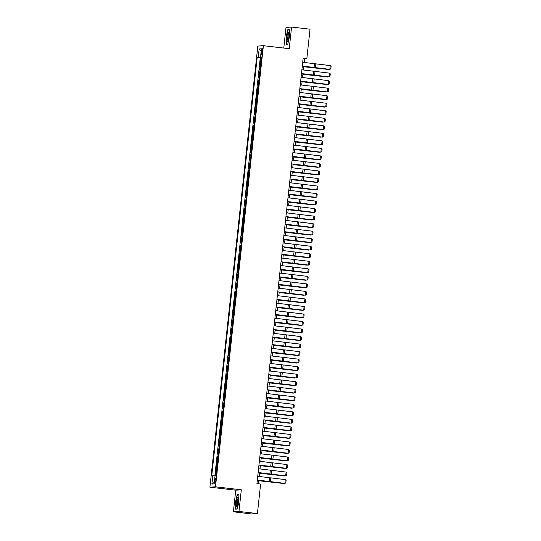 <?xml version="1.0" encoding="UTF-8"?>
<svg xmlns="http://www.w3.org/2000/svg" width="541" height="541" viewBox="0 0 541 541"><rect width="100%" height="100%" fill="white"/><g stroke="black" fill="none" stroke-linecap="round" stroke-linejoin="round"><path stroke-width="0.81" d="M215.764 480.814A2.428 0.473 -83.4 0 0 215.561 478.44A2.428 0.473 -83.4 0 0 214.797 480.881A2.428 0.473 -83.4 0 0 215 483.255A2.428 0.473 -83.4 0 0 215.764 480.814M233.387 511.813L238.966 511.441L241.313 489.801L235.741 490.173L233.387 511.813L251.835 513.95L257.415 513.578L260.62 484.033L256.934 483.607L303.136 58.306L306.828 58.732L310.034 29.187L291.585 27.05L286.006 27.422L283.768 48.061M235.741 490.173L209.908 487.184L257.827 46.073L263.406 45.701L215.487 486.812L209.908 487.184M261.039 62.127L260.302 62.168L260.796 57.65L261.513 57.731M260.708 65.136L259.978 65.177L260.694 65.258M259.978 65.177L259.484 69.694L260.221 69.654M259.403 77.18L258.666 77.221L259.159 72.704L259.876 72.785M258.584 84.707L257.847 84.748L258.341 80.23L259.058 80.311M257.766 92.241L257.029 92.274L257.523 87.757L258.246 87.845M256.948 99.767L256.218 99.801L256.704 95.284L257.428 95.372M256.13 107.294L255.399 107.328L255.886 102.81L256.61 102.898M255.311 114.82L254.581 114.854L255.068 110.344L255.792 110.425M254.493 122.347L253.763 122.388L254.25 117.87L254.973 117.952M253.675 129.874L252.945 129.914L253.431 125.397L254.155 125.478M252.857 137.4L252.126 137.441L252.613 132.924L253.337 133.005M252.038 144.927L251.308 144.968L251.802 140.45L252.519 140.532M251.227 152.461L250.49 152.494L250.983 147.977L251.7 148.065M250.409 159.987L249.672 160.021L250.165 155.504L250.882 155.592M249.59 167.514L248.853 167.548L249.347 163.03L250.064 163.118M248.772 175.041L248.035 175.074L248.529 170.564L249.245 170.645M247.954 182.567L247.217 182.608L247.71 178.09L248.427 178.172M247.136 190.094L246.398 190.134L246.892 185.617L247.609 185.698M246.317 197.621L245.58 197.661L246.074 193.144L246.797 193.225M245.499 205.147L244.769 205.188L245.256 200.67L245.979 200.752M244.681 212.674L243.95 212.714L244.437 208.197L245.161 208.278M243.863 220.207L243.132 220.241L243.619 215.724L244.343 215.812M243.044 227.734L242.314 227.768L242.801 223.25L243.524 223.338M242.226 235.261L241.496 235.294L241.983 230.784L242.706 230.865M241.408 242.787L240.677 242.828L241.171 238.31L241.888 238.392M240.589 250.314L239.859 250.355L240.353 245.837L241.07 245.918M239.778 257.841L239.041 257.881L239.535 253.364L240.251 253.445M238.96 265.367L238.223 265.408L238.716 260.89L239.433 260.972M238.141 272.894L237.404 272.935L237.898 268.417L238.615 268.498M237.323 280.427L236.586 280.461L237.08 275.944L237.797 276.032M236.505 287.954L235.768 287.988L236.261 283.47L236.978 283.558M235.687 295.481L234.95 295.514L235.443 290.997L236.167 291.085M234.868 303.007L234.138 303.041L234.625 298.531L235.349 298.612M234.05 310.534L233.32 310.575L233.807 306.057L234.53 306.138M233.232 318.061L232.502 318.101L232.988 313.584L233.712 313.665M232.414 325.587L231.683 325.628L232.17 321.111L232.894 321.192M231.595 333.114L230.865 333.155L231.352 328.637L232.075 328.718M230.777 340.647L230.047 340.681L230.54 336.164L231.257 336.252M229.959 348.174L229.228 348.208L229.722 343.691L230.439 343.778M229.147 355.701L228.41 355.735L228.904 351.217L229.621 351.305M228.329 363.227L227.592 363.261L228.086 358.751L228.802 358.832M227.511 370.754L226.774 370.795L227.267 366.277L227.984 366.358M226.693 378.281L225.955 378.321L226.449 373.804L227.166 373.885M225.874 385.807L225.137 385.848L225.631 381.331L226.348 381.412M225.056 393.334L224.319 393.375L224.813 388.857L225.536 388.938M224.238 400.861L223.507 400.901L223.994 396.384L224.718 396.472M223.419 408.394L222.689 408.428L223.176 403.911L223.9 403.999M222.601 415.921L221.871 415.955L222.358 411.437L223.081 411.525M221.783 423.447L221.053 423.481L221.54 418.971L222.263 419.052M220.965 430.974L220.234 431.015L220.721 426.497L221.445 426.578M220.146 438.501L219.416 438.541L219.903 434.024L220.627 434.105M219.328 446.027L218.598 446.068L219.091 441.551L219.808 441.632M218.517 453.554L217.78 453.595L218.273 449.077L218.99 449.158M217.698 461.081L216.961 461.121L217.455 456.604L218.172 456.685M216.88 468.614L216.143 468.648L216.637 464.131L217.354 464.219M261.513 50.982L261.337 52.639A2.347 0.46 -83.4 0 0 261.533 54.939A2.347 0.46 -83.4 0 0 262.27 52.578L262.446 50.922A2.347 0.46 -83.4 0 0 262.25 48.616A2.347 0.46 -83.4 0 0 261.513 50.982L262.432 51.091M261.533 57.535L257.191 57.326L211.72 475.85L212.775 475.782L211.876 484.06L214.168 483.911L215.068 475.627L216.123 475.559L261.587 57.028L260.532 57.103L261.567 57.272M258.246 57.251L259.146 48.974L261.431 48.818L260.532 57.103M260.796 57.65L260.289 57.684L214.851 475.958M216.549 471.624L215.818 471.657L215.386 475.607M216.637 464.131L217.367 464.097M217.455 456.604L218.185 456.57M218.273 449.077L219.004 449.037M219.091 441.551L219.822 441.51M219.903 434.024L220.64 433.983M220.721 426.497L221.458 426.457M221.54 418.971L222.277 418.93M222.358 411.437L223.095 411.403M223.176 403.911L223.913 403.877M223.994 396.384L224.731 396.35M224.813 388.857L225.55 388.817M225.631 381.331L226.361 381.29M226.449 373.804L227.179 373.763M227.267 366.277L227.998 366.237M228.086 358.751L228.816 358.71M228.904 351.217L229.634 351.183M229.722 343.691L230.452 343.657M230.54 336.164L231.271 336.13M231.352 328.637L232.089 328.603M232.17 321.111L232.907 321.07M232.988 313.584L233.726 313.543M233.807 306.057L234.544 306.017M234.625 298.531L235.362 298.49M235.443 290.997L236.18 290.963M236.261 283.47L236.992 283.437M237.08 275.944L237.81 275.91M237.898 268.417L238.628 268.383M238.716 260.89L239.447 260.85M239.535 253.364L240.265 253.323M240.353 245.837L241.083 245.797M241.171 238.31L241.901 238.27M241.983 230.784L242.72 230.743M242.801 223.25L243.538 223.217M243.619 215.724L244.356 215.69M244.437 208.197L245.174 208.163M245.256 200.67L245.993 200.63M246.074 193.144L246.811 193.103M246.892 185.617L247.622 185.577M247.71 178.09L248.441 178.05M248.529 170.564L249.259 170.523M249.347 163.03L250.077 162.997M250.165 155.504L250.896 155.47M250.983 147.977L251.714 147.943M251.802 140.45L252.532 140.417M252.613 132.924L253.35 132.883M253.431 125.397L254.169 125.356M254.25 117.87L254.987 117.83M255.068 110.344L255.805 110.303M255.886 102.81L256.623 102.776M256.704 95.284L257.442 95.25M257.523 87.757L258.253 87.723M258.341 80.23L259.071 80.196M259.159 72.704L259.89 72.663M238.966 511.441L257.415 513.578M241.313 489.801L215.487 486.812M263.406 45.701L289.232 48.69L291.585 27.05M304.177 62.472L304.563 58.881L306.828 58.732M258.409 483.776L258.781 480.327M259.2 476.486L259.599 472.8M260.018 468.959L260.417 465.274M260.836 461.432L261.235 457.74M261.655 453.906L262.054 450.213M262.466 446.379L262.872 442.687M263.284 438.846L263.69 435.16M264.103 431.319L264.508 427.633M264.921 423.792L265.32 420.107M265.739 416.266L266.138 412.58M266.557 408.739L266.956 405.053M267.376 401.212L267.775 397.527M268.194 393.686L268.593 389.993M269.012 386.159L269.411 382.467M269.831 378.626L270.23 374.94M270.649 371.099L271.048 367.413M271.467 363.572L271.866 359.887M272.285 356.046L272.684 352.36M273.097 348.519L273.503 344.833M273.915 340.992L274.321 337.307M274.733 333.466L275.139 329.773M275.552 325.939L275.951 322.247M276.37 318.412L276.769 314.72M277.188 310.879L277.587 307.193M278.006 303.352L278.405 299.667M278.825 295.826L279.224 292.14M279.643 288.299L280.042 284.613M280.461 280.772L280.86 277.087M281.279 273.246L281.678 269.553M282.098 265.719L282.497 262.027M282.916 258.192L283.315 254.5M283.727 250.659L284.133 246.973M284.546 243.132L284.951 239.447M285.364 235.605L285.77 231.92M286.182 228.079L286.581 224.393M287 220.552L287.399 216.867M287.819 213.026L288.218 209.34M288.637 205.499L289.036 201.807M289.455 197.972L289.854 194.28M290.274 190.439L290.673 186.753M291.092 182.912L291.491 179.227M291.91 175.385L292.309 171.7M292.728 167.859L293.127 164.173M293.547 160.332L293.946 156.647M294.358 152.805L294.764 149.12M295.176 145.279L295.582 141.586M295.995 137.752L296.4 134.06M296.813 130.219L297.212 126.533M297.631 122.692L298.03 119.006M298.449 115.165L298.848 111.48M299.268 107.639L299.667 103.953M300.086 100.112L300.485 96.426M300.904 92.585L301.303 88.9M301.722 85.059L302.121 81.366M302.541 77.532L302.94 73.84M303.359 70.005L303.758 66.313M303.088 58.712L304.563 58.881M260.289 57.684L257.191 57.326M215.818 471.657L216.535 471.745M212.775 475.782L215.034 475.972M261.188 51.07L259.146 48.974M211.876 484.06L214.337 482.342M286.054 37.133L286.108 44.342L287.785 44.227L289.415 36.91L289.361 29.701L287.684 29.816L286.054 37.133L287.832 30.053L289.367 29.951M237.289 509.054L238.919 501.73L238.865 494.521L237.188 494.636L235.558 501.953L235.612 509.162L237.289 509.054M289.063 29.971L287.684 29.816M237.33 508.851L235.808 508.953L235.558 501.953M238.567 494.792L237.188 494.636M302.703 62.283L330.253 65.596L329.848 69.356L330.808 68.917L331.092 66.279L330.253 65.596M302.297 66.049L329.848 69.356L302.284 66.124M303.711 66.739L328.502 69.471L303.717 66.671M288.86 36.971A4.923 0.967 -83.4 0 0 288.745 32.487A4.923 0.967 -83.4 0 0 286.899 37.106A4.923 0.967 -83.4 0 0 287.684 41.664A4.923 0.967 -83.4 0 0 288.86 36.971M288.941 33.414A3.726 0.73 -83.4 0 0 287.812 37.167A3.726 0.73 -83.4 0 0 288.082 40.805M287.386 44.254L286.304 44.132L286.257 37.146M287.832 44.031L286.304 44.132M238.338 497.592A4.923 0.967 -83.4 0 0 238.25 497.307A4.923 0.967 -83.4 0 0 236.742 499.762A4.923 0.967 -83.4 0 0 236.437 506.133A4.923 0.967 -83.4 0 0 237.188 506.484A4.923 0.967 -83.4 0 0 238.304 502.298A4.923 0.967 -83.4 0 0 238.338 497.592M238.446 498.234A3.726 0.73 -83.4 0 0 237.438 501.067A3.726 0.73 -83.4 0 0 237.337 505.172A3.726 0.73 -83.4 0 0 237.587 505.632M236.89 509.074L235.808 508.953M235.761 501.967L237.337 494.873L238.872 494.772M301.885 69.816L329.435 73.123L329.029 76.883L329.99 76.443L330.274 73.806L329.435 73.123M301.479 73.576L329.029 76.883L301.465 73.65M301.067 77.343L328.617 80.65L328.211 84.416L329.171 83.97L329.455 81.339L328.617 80.65M300.661 81.103L328.211 84.416L300.647 81.177M300.248 84.869L327.799 88.176L327.393 91.943L328.353 91.497L328.637 88.866L327.799 88.176M299.842 88.629L327.393 91.943L299.836 88.71M299.43 92.396L326.987 95.703L326.575 99.47L327.535 99.023L327.819 96.393L326.987 95.703M299.024 96.156L326.575 99.47L299.017 96.237M302.892 74.266L327.684 76.998L302.899 74.198M302.074 81.792L326.865 84.524L302.081 81.725M301.256 89.319L326.047 92.058L301.263 89.251M300.438 96.846L325.229 99.585L300.444 96.778M298.612 99.923L326.169 103.23L325.756 106.996L326.717 106.55L327.001 103.919L326.169 103.23M298.206 103.689L325.756 106.996L298.199 103.764M299.619 104.372L324.411 107.111L299.633 104.312M297.793 107.449L325.351 110.763L324.938 114.523L325.898 114.083L326.182 111.446L325.351 110.763M297.388 111.216L324.938 114.523L297.381 111.29M298.808 111.906L323.592 114.638L298.815 111.838M296.982 114.976L324.532 118.29L324.12 122.05L325.08 121.61L325.371 118.973L324.532 118.29M296.569 118.743L324.12 122.05L296.563 118.817M297.99 119.433L322.774 122.165L297.996 119.365M296.164 122.503L323.714 125.816L323.302 129.576L324.262 129.137L324.553 126.499L323.714 125.816M295.751 126.269L323.302 129.576L295.744 126.344M297.171 126.959L321.956 129.691L297.178 126.892M295.345 130.029L322.896 133.343L322.483 137.103L323.444 136.663L323.734 134.026L322.896 133.343M294.933 133.796L322.483 137.103L294.926 133.87M294.527 137.563L322.078 140.87L321.672 144.636L322.625 144.19L322.916 141.559L322.078 140.87M294.115 141.323L321.672 144.636L294.108 141.397M293.709 145.089L321.259 148.396L320.854 152.163L321.814 151.717L322.098 149.086L321.259 148.396M293.296 148.849L320.854 152.163L293.29 148.931M292.891 152.616L320.441 155.923L320.035 159.69L320.996 159.243L321.28 156.613L320.441 155.923M292.478 156.376L320.035 159.69L292.471 156.457M292.072 160.143L319.623 163.45L319.217 167.216L320.177 166.77L320.461 164.139L319.623 163.45M291.667 163.909L319.217 167.216L291.653 163.984M291.254 167.669L318.805 170.976L318.399 174.743L319.359 174.303L319.643 171.666L318.805 170.976M290.848 171.436L318.399 174.743L290.835 171.511M290.436 175.196L317.986 178.51L317.581 182.27L318.541 181.83L318.825 179.193L317.986 178.51M290.03 178.963L317.581 182.27L290.017 179.037M289.618 182.723L317.168 186.036L316.762 189.796L317.723 189.357L318.007 186.719L317.168 186.036M289.212 186.489L316.762 189.796L289.205 186.564M288.799 190.249L316.357 193.563L315.944 197.323L316.904 196.883L317.188 194.246L316.357 193.563M288.394 194.016L315.944 197.323L288.387 194.091M287.981 197.783L315.538 201.09L315.126 204.856L316.086 204.41L316.37 201.773L315.538 201.09M287.575 201.543L315.126 204.856L287.569 201.617M287.163 205.31L314.72 208.616L314.307 212.383L315.268 211.937L315.552 209.306L314.72 208.616M286.757 209.069L314.307 212.383L286.75 209.151M286.351 212.836L313.902 216.143L313.489 219.91L314.449 219.463L314.74 216.833L313.902 216.143M285.939 216.596L313.489 219.91L285.932 216.677M296.353 134.486L321.138 137.218L296.36 134.418M295.535 142.013L320.319 144.745L295.542 141.945M294.717 149.539L319.501 152.271L294.723 149.472M293.898 157.066L318.69 159.805L293.905 156.998M293.08 164.592L317.871 167.331L293.087 164.525M292.262 172.126L317.053 174.858L292.268 172.058M291.443 179.653L316.235 182.385L291.45 179.585M290.625 187.179L315.417 189.911L290.632 187.112M289.807 194.706L314.598 197.438L289.814 194.638M288.989 202.233L313.78 204.965L289.002 202.165M288.177 209.759L312.962 212.491L288.184 209.692M287.359 217.286L312.143 220.025L287.366 217.218M285.533 220.363L313.083 223.67L312.671 227.436L313.631 226.99L313.922 224.359L313.083 223.67M285.121 224.13L312.671 227.436L285.114 224.204M284.715 227.889L312.265 231.196L311.853 234.963L312.813 234.524L313.104 231.886L312.265 231.196M284.302 231.656L311.853 234.963L284.296 231.731M283.897 235.416L311.447 238.73L311.041 242.49L311.995 242.05L312.285 239.413L311.447 238.73M283.484 239.183L311.041 242.49L283.477 239.257M283.078 242.943L310.629 246.256L310.223 250.016L311.183 249.577L311.467 246.939L310.629 246.256M282.666 246.71L310.223 250.016L282.659 246.784M286.541 224.813L311.325 227.551L286.547 224.745M285.722 232.339L310.507 235.078L285.729 232.278M284.904 239.873L309.689 242.605L284.911 239.805M284.086 247.399L308.87 250.131L284.093 247.332M282.26 250.469L309.81 253.783L309.405 257.543L310.365 257.103L310.649 254.466L309.81 253.783M281.847 254.236L309.405 257.543L281.841 254.311M283.268 254.926L308.059 257.658L283.274 254.858M281.442 258.003L308.992 261.31L308.586 265.07L309.547 264.63L309.831 261.993L308.992 261.31M281.036 261.763L308.586 265.07L281.022 261.837M282.449 262.453L307.241 265.185L282.456 262.385M280.623 265.53L308.174 268.836L307.768 272.603L308.728 272.157L309.012 269.526L308.174 268.836M280.218 269.29L307.768 272.603L280.204 269.364M281.631 269.979L306.422 272.711L281.638 269.912M279.805 273.056L307.356 276.363L306.95 280.13L307.91 279.683L308.194 277.053L307.356 276.363M279.399 276.816L306.95 280.13L279.386 276.897M280.813 277.506L305.604 280.245L280.82 277.438M278.987 280.583L306.537 283.89L306.132 287.656L307.092 287.21L307.376 284.58L306.537 283.89M278.581 284.343L306.132 287.656L278.574 284.424M279.995 285.033L304.786 287.771L280.001 284.965M278.169 288.11L305.726 291.416L305.313 295.183L306.274 294.744L306.558 292.106L305.726 291.416M277.763 291.876L305.313 295.183L277.756 291.951M279.176 292.559L303.968 295.298L279.183 292.498M277.35 295.636L304.908 298.95L304.495 302.71L305.455 302.27L305.739 299.633L304.908 298.95M276.945 299.403L304.495 302.71L276.938 299.477M278.358 300.093L303.149 302.825L278.372 300.025M276.532 303.163L304.089 306.476L303.677 310.236L304.637 309.797L304.921 307.16L304.089 306.476M276.126 306.93L303.677 310.236L276.12 307.004M277.547 307.619L302.331 310.351L277.553 307.552M275.721 310.69L303.271 314.003L302.859 317.763L303.819 317.324L304.11 314.686L303.271 314.003M275.308 314.456L302.859 317.763L275.301 314.531M276.728 315.146L301.513 317.878L276.735 315.078M274.902 318.223L302.453 321.53L302.04 325.29L303.001 324.85L303.291 322.213L302.453 321.53M274.49 321.983L302.04 325.29L274.483 322.057M275.91 322.673L300.695 325.405L275.917 322.605M274.084 325.75L301.635 329.056L301.222 332.823L302.182 332.377L302.473 329.746L301.635 329.056M273.672 329.51L301.222 332.823L273.665 329.584M275.092 330.199L299.876 332.931L275.099 330.132M273.266 333.276L300.816 336.583L300.411 340.35L301.364 339.904L301.655 337.273L300.816 336.583M272.853 337.036L300.411 340.35L272.847 337.117M274.273 337.726L299.058 340.465L274.28 337.658M272.448 340.803L299.998 344.11L299.592 347.877L300.546 347.43L300.837 344.8L299.998 344.11M272.035 344.563L299.592 347.877L272.028 344.644M273.455 345.253L298.24 347.991L273.462 345.185M271.629 348.33L299.18 351.636L298.774 355.403L299.734 354.957L300.018 352.326L299.18 351.636M271.217 352.096L298.774 355.403L271.21 352.171M272.637 352.779L297.428 355.518L272.644 352.718M270.811 355.856L298.361 359.163L297.956 362.93L298.916 362.49L299.2 359.853L298.361 359.163M270.405 359.623L297.956 362.93L270.392 359.697M271.819 360.313L296.61 363.045L271.825 360.245M269.993 363.383L297.543 366.697L297.137 370.457L298.098 370.017L298.382 367.38L297.543 366.697M269.587 367.15L297.137 370.457L269.574 367.224M271 367.839L295.792 370.571L271.007 367.772M269.175 370.91L296.725 374.223L296.319 377.983L297.28 377.544L297.564 374.906L296.725 374.223M268.769 374.676L296.319 377.983L268.755 374.751M270.182 375.366L294.973 378.098L270.189 375.298M268.356 378.436L295.907 381.75L295.501 385.51L296.461 385.07L296.745 382.433L295.907 381.75M267.951 382.203L295.501 385.51L267.944 382.277M269.364 382.893L294.155 385.625L269.371 382.825M267.538 385.97L295.095 389.277L294.683 393.043L295.643 392.597L295.927 389.96L295.095 389.277M267.132 389.73L294.683 393.043L267.126 389.804M268.546 390.419L293.337 393.151L268.552 390.352M266.72 393.496L294.277 396.803L293.864 400.57L294.825 400.124L295.109 397.493L294.277 396.803M266.314 397.256L293.864 400.57L266.307 397.337M267.727 397.946L292.519 400.678L267.741 397.878M265.901 401.023L293.459 404.33L293.046 408.097L294.006 407.65L294.29 405.02L293.459 404.33M265.496 404.783L293.046 408.097L265.489 404.864M266.916 405.473L291.7 408.212L266.923 405.405M265.083 408.55L292.64 411.857L292.228 415.623L293.188 415.177L293.479 412.546L292.64 411.857M264.677 412.316L292.228 415.623L264.671 412.391M266.098 412.999L290.882 415.738L266.104 412.932M264.272 416.076L291.822 419.383L291.41 423.15L292.37 422.71L292.661 420.073L291.822 419.383M263.859 419.843L291.41 423.15L263.852 419.917M265.279 420.526L290.064 423.265L265.286 420.465M263.453 423.603L291.004 426.917L290.591 430.677L291.552 430.237L291.842 427.6L291.004 426.917M263.041 427.37L290.591 430.677L263.034 427.444M264.461 428.059L289.246 430.792L264.468 427.992M262.635 431.13L290.186 434.443L289.78 438.203L290.733 437.764L291.024 435.126L290.186 434.443M262.223 434.896L289.78 438.203L262.216 434.971M263.643 435.586L288.427 438.318L263.65 435.519M261.817 438.656L289.367 441.97L288.962 445.73L289.915 445.29L290.206 442.653L289.367 441.97M261.404 442.423L288.962 445.73L261.398 442.497M262.825 443.113L287.609 445.845L262.831 443.045M260.999 446.19L288.549 449.497L288.143 453.263L289.104 452.817L289.388 450.18L288.549 449.497M260.586 449.95L288.143 453.263L260.579 450.024M262.006 450.639L286.798 453.372L262.013 450.572M260.18 453.716L287.731 457.023L287.325 460.79L288.285 460.344L288.569 457.713L287.731 457.023M259.768 457.476L287.325 460.79L259.761 457.558M261.188 458.166L285.979 460.898L261.195 458.099M259.362 461.243L286.913 464.55L286.507 468.317L287.467 467.87L287.751 465.24L286.913 464.55M258.956 465.003L286.507 468.317L258.943 465.084M260.37 465.693L285.161 468.432L260.377 465.625M258.544 468.77L286.094 472.077L285.689 475.843L286.649 475.397L286.933 472.766L286.094 472.077M258.138 472.53L285.689 475.843L258.125 472.611M259.552 473.219L284.343 475.958L259.558 473.152M257.726 476.296L285.276 479.603L284.87 483.37L285.831 482.93L286.115 480.293L285.276 479.603M257.32 480.063L284.87 483.37L257.306 480.137M258.733 480.746L283.525 483.485L258.74 480.685M260.525 65.136L260.85 62.127M216.366 471.624L216.698 468.614M217.184 464.097L217.516 461.088M218.003 456.57L218.327 453.554M218.821 449.044L219.146 446.027M219.639 441.51L219.964 438.501M220.458 433.983L220.782 430.974M221.276 426.457L221.6 423.447M222.094 418.93L222.419 415.921M222.912 411.403L223.237 408.394M223.731 403.877L224.055 400.867M224.542 396.35L224.873 393.341M225.36 388.823L225.692 385.807M226.179 381.297L226.51 378.281M226.997 373.763L227.328 370.754M227.815 366.237L228.146 363.227M228.633 358.71L228.958 355.701M229.452 351.183L229.776 348.174M230.27 343.657L230.594 340.647M231.088 336.13L231.413 333.121M231.906 328.603L232.231 325.587M232.725 321.077L233.049 318.061M233.543 313.543L233.868 310.534M234.361 306.017L234.686 303.007M235.173 298.49L235.504 295.481M235.991 290.963L236.322 287.954M236.809 283.437L237.141 280.427M237.627 275.91L237.959 272.901M238.446 268.383L238.777 265.367M239.264 260.857L239.589 257.841M240.082 253.323L240.407 250.314M240.901 245.797L241.225 242.787M241.719 238.27L242.043 235.261M242.537 230.743L242.862 227.734M243.355 223.217L243.68 220.207M244.174 215.69L244.498 212.681M244.992 208.163L245.316 205.147M245.803 200.637L246.135 197.621M246.622 193.11L246.953 190.094M247.44 185.577L247.771 182.567M248.258 178.05L248.59 175.041M249.076 170.523L249.408 167.514M249.895 162.997L250.219 159.987M250.713 155.47L251.038 152.461M251.531 147.943L251.856 144.934M252.349 140.417L252.674 137.4M253.168 132.89L253.492 129.874M253.986 125.356L254.311 122.347M254.804 117.83L255.129 114.82M255.623 110.303L255.947 107.294M256.434 102.776L256.765 99.767M257.252 95.25L257.584 92.241M258.071 87.723L258.402 84.714M258.889 80.196L259.22 77.18M259.707 72.67L260.038 69.654M262.25 52.748L261.337 52.639M314.463 63.797L314.057 67.564M315.829 63.96L315.423 67.726M313.645 71.324L313.239 75.091M315.011 71.493L314.605 75.253M312.833 78.851L312.421 82.617M314.193 79.02L313.787 82.78M312.015 86.384L311.602 90.144M313.374 86.546L312.969 90.306M311.197 93.911L310.784 97.671M312.556 94.073L312.15 97.833M310.378 101.438L309.966 105.197M311.738 101.6L311.332 105.367M309.56 108.964L309.148 112.724M310.926 109.126L310.514 112.893M308.742 116.491L308.329 120.258M310.108 116.653L309.695 120.42M307.924 124.017L307.518 127.784M309.29 124.18L308.877 127.947M307.105 131.544L306.7 135.311M308.471 131.713L308.059 135.473M306.287 139.071L305.881 142.838M307.653 139.24L307.241 143M305.469 146.597L305.063 150.364M306.835 146.767L306.422 150.526M304.651 154.131L304.245 157.891M306.017 154.293L305.611 158.053M303.832 161.658L303.427 165.418M305.198 161.82L304.793 165.587M303.014 169.184L302.608 172.944M304.38 169.347L303.974 173.113M302.203 176.711L301.79 180.478M303.562 176.873L303.156 180.64M301.384 184.238L300.972 188.004M302.744 184.4L302.338 188.167M300.566 191.764L300.154 195.531M301.925 191.927L301.52 195.693M299.748 199.291L299.335 203.058M301.107 199.46L300.701 203.22M298.93 206.818L298.517 210.584M300.296 206.987L299.883 210.747M298.111 214.351L297.699 218.111M299.477 214.513L299.065 218.273M297.293 221.878L296.887 225.638M298.659 222.04L298.247 225.807M296.475 229.404L296.069 233.164M297.841 229.567L297.428 233.333M295.656 236.931L295.251 240.691M297.023 237.093L296.61 240.86M294.838 244.458L294.432 248.224M296.204 244.62L295.792 248.387M294.02 251.984L293.614 255.751M295.386 252.147L294.98 255.913M293.202 259.511L292.796 263.278M294.568 259.68L294.162 263.44M292.383 267.038L291.978 270.804M293.749 267.207L293.344 270.967M291.572 274.571L291.159 278.331M292.931 274.733L292.525 278.493M290.754 282.098L290.341 285.858M292.113 282.26L291.707 286.02M289.935 289.624L289.523 293.384M291.295 289.787L290.889 293.553M289.117 297.151L288.705 300.911M290.476 297.313L290.071 301.08M288.299 304.678L287.886 308.444M289.665 304.84L289.252 308.607M287.481 312.204L287.068 315.971M288.847 312.367L288.434 316.133M286.662 319.731L286.257 323.498M288.028 319.9L287.616 323.66M285.844 327.258L285.438 331.024M287.21 327.427L286.798 331.187M285.026 334.791L284.62 338.551M286.392 334.953L285.979 338.713M284.208 342.318L283.802 346.078M285.574 342.48L285.161 346.24M283.389 349.844L282.984 353.604M284.755 350.007L284.35 353.773M282.571 357.371L282.165 361.131M283.937 357.533L283.531 361.3M281.753 364.898L281.347 368.664M283.119 365.06L282.713 368.827M280.941 372.424L280.529 376.191M282.301 372.587L281.895 376.353M280.123 379.951L279.711 383.718M281.482 380.12L281.077 383.88M279.305 387.478L278.892 391.244M280.664 387.647L280.258 391.407M278.487 395.004L278.074 398.771M279.846 395.173L279.44 398.933M277.668 402.538L277.256 406.298M279.034 402.7L278.622 406.46M276.85 410.064L276.437 413.824M278.216 410.227L277.804 413.993M276.032 417.591L275.626 421.351M277.398 417.753L276.985 421.52M275.213 425.118L274.808 428.885M276.579 425.28L276.167 429.047M274.395 432.644L273.989 436.411M275.761 432.807L275.349 436.573M273.577 440.171L273.171 443.938M274.943 440.333L274.53 444.1M272.759 447.698L272.353 451.465M274.125 447.867L273.719 451.627M271.94 455.224L271.535 458.991M273.306 455.394L272.901 459.153M271.122 462.758L270.716 466.518M272.488 462.92L272.082 466.68M270.311 470.285L269.898 474.044M271.67 470.447L271.264 474.214M269.492 477.811L269.08 481.571M270.852 477.974L270.446 481.74"/></g></svg>

